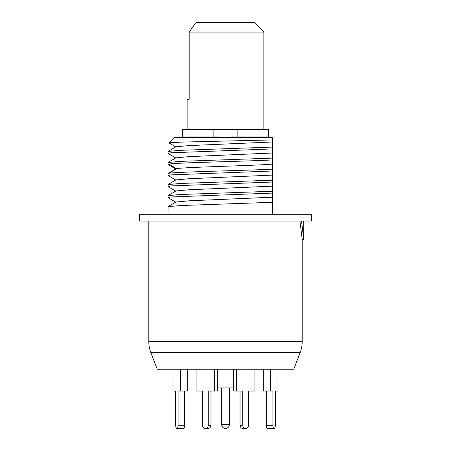 <?xml version="1.0" encoding="UTF-8"?>
<svg xmlns="http://www.w3.org/2000/svg" width="451" height="451" viewBox="0 0 451 451"><rect width="100%" height="100%" fill="white"/><g stroke="black" fill="none" stroke-linecap="round" stroke-linejoin="round"><path stroke-width="0.68" d="M301.539 221.052L303.737 239.458L302.198 239.458L302.198 341.627A30.679 30.679 0 0 1 300.152 352.648L293.764 369.239L157.236 369.239L150.848 352.648A30.679 30.679 0 0 1 148.802 341.627L148.802 221.052M139.596 221.052L311.404 221.052L311.404 214.304L139.596 214.304L139.596 221.052M167.975 214.304L168.054 206.643L180.372 205.555L272.286 202.302L272.286 214.304M272.286 202.302L272.286 197.211L188.952 200.819L175.901 202.025L168.054 206.643M167.975 153.346L168.054 151.418L180.372 150.33L272.286 147.077L272.286 148.915L170.805 152.793L168.054 153.436L175.901 158.053M272.286 157.777L272.286 171.008L170.805 174.881L168.054 175.529L175.901 180.141M167.975 197.527L168.054 195.593L180.372 194.511L272.286 191.252L272.286 193.096L170.805 196.974L168.054 197.617L175.901 202.234M272.286 197.211L272.286 182.052L170.805 185.93L168.054 186.573L175.901 191.19M167.975 186.483L168.054 184.549L180.372 183.467L272.286 180.208L272.286 182.052M272.286 180.208L272.286 139.923L181.133 142.11L168.877 142.832L175.901 147.009M168.877 142.832L174.109 137.6L272.286 137.6L272.286 139.923M272.286 141.986L188.952 145.594L175.901 146.8L168.054 151.418M272.286 153.03L188.952 156.638L175.901 157.844L168.054 162.461L180.372 161.373L272.286 158.121M272.286 159.958C245.93 161.334 174.762 162.71 168.849 164.085L167.975 164.389L168.054 162.461M272.286 164.074C258.429 165.613 182.294 167.152 176.566 168.685L175.873 168.905M272.286 169.164C245.93 170.54 174.762 171.916 168.849 173.291L167.975 173.596L167.975 175.439M272.286 175.118L188.952 178.731L175.901 179.932L168.054 184.549M272.286 186.167L188.952 189.775L175.901 190.976L168.054 195.593M302.198 239.458L299.96 221.052M303.737 239.458L303.737 221.052M232.023 129.623L232.023 136.986L237.857 136.986L237.857 129.623L213.143 129.623L213.143 136.986L182.548 136.986L182.548 129.623L213.143 129.623M218.977 129.623L218.977 136.986L213.143 136.986M237.857 129.623L268.452 129.623L268.452 136.986L237.857 136.986M263.852 32.06L189.183 32.06L194.285 24.923L196.659 22.55L254.341 22.55L263.852 32.06L263.852 129.623M187.148 129.623L187.148 99.248L189.183 99.248L189.183 32.06M277.963 369.239L277.963 391.023L275.319 391.023L275.319 425.287L275.319 391.023M274.112 428.45L267.59 428.45A3.163 1.212 -90 0 1 266.383 425.287L272.9 425.287A3.163 1.212 90 0 0 274.112 428.45A3.163 1.212 90 0 0 275.319 425.287M272.9 425.287L272.9 391.023L270.262 391.023L270.262 369.239M180.738 369.239L180.738 391.023L178.1 391.023L178.1 425.287A3.163 1.212 -90 0 1 176.888 428.45A3.163 1.212 -90 0 1 175.681 425.287L175.681 391.023L173.037 391.023L173.037 369.239M187.261 369.239L187.261 391.023L180.738 391.023M184.617 391.023L184.617 425.287A3.163 1.212 90 0 1 183.41 428.45L176.888 428.45M175.681 425.287L175.681 391.023M210.983 391.023L210.983 425.287A3.163 2.92 90 0 1 208.063 428.45L205.363 428.45A3.163 2.92 -90 0 1 202.443 425.287L202.443 391.023L198.767 391.023M242.937 428.45L245.637 428.45L242.937 428.45A3.163 2.92 -90 0 1 240.017 425.287L242.717 425.287A3.163 2.92 90 0 0 245.637 428.45A3.163 2.92 90 0 0 248.557 425.287L248.557 391.023L252.233 391.023M270.262 391.023L263.739 391.023L263.739 369.239M266.383 425.287L266.383 391.023M254.933 369.239L254.933 391.023L248.557 391.023L248.557 425.287M242.717 425.287L242.717 391.023L236.341 391.023L236.341 369.239M236.341 391.023L233.641 391.023L233.641 369.239M240.017 425.287L240.017 391.023M214.659 369.239L214.659 391.023L208.283 391.023L208.283 425.287A3.163 2.92 -90 0 1 205.363 428.45L208.063 428.45M202.443 425.287L202.443 391.023L196.067 391.023L196.067 369.239M217.359 369.239L217.359 391.023L214.659 391.023M233.641 387.95L217.359 387.95M221.666 387.95L221.666 424.617A3.833 3.833 0 0 0 225.5 428.45A3.833 3.833 0 0 0 229.333 424.617L221.666 424.617M229.333 387.95L229.333 424.617M300.152 352.648L150.848 352.648M168.849 164.085L176.566 168.685L168.849 173.291M302.198 341.627L148.802 341.627M184.617 425.287L178.1 425.287M210.983 425.287L208.283 425.287M175.901 168.888L168.054 173.505M168.054 164.485L175.901 169.102M189.606 136.986L189.606 137.6M261.394 136.986L261.394 137.6"/></g></svg>

